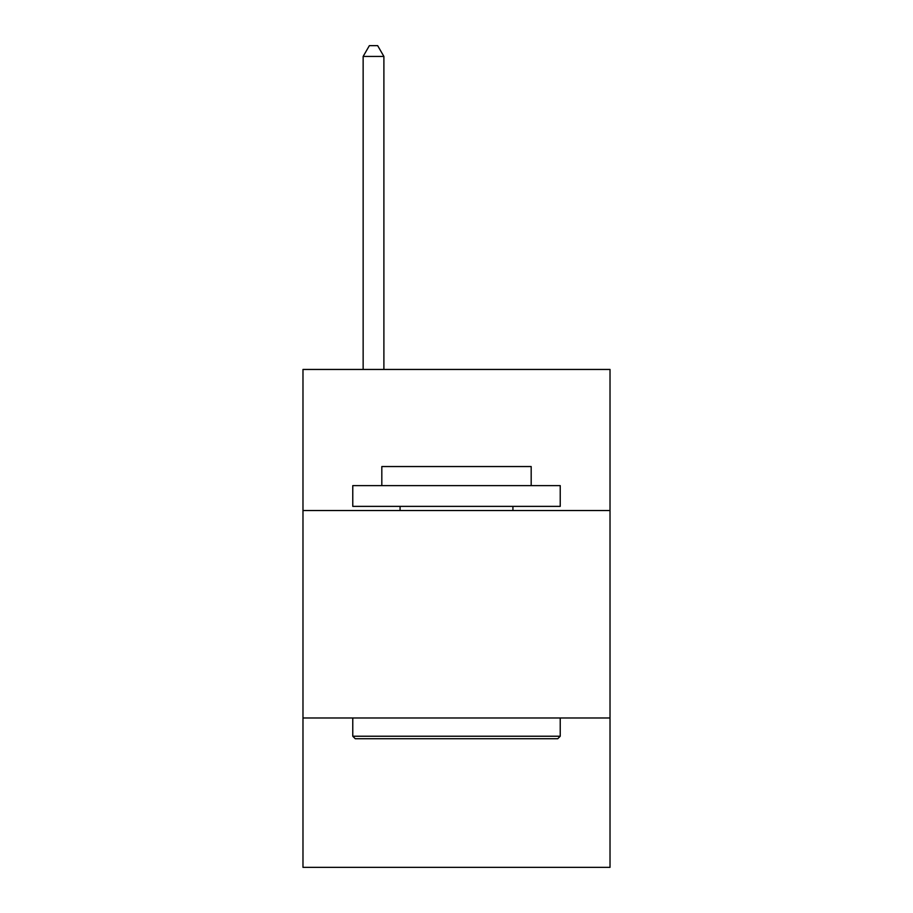 <?xml version="1.0" encoding="UTF-8"?>
<svg xmlns="http://www.w3.org/2000/svg" width="913" height="913" viewBox="0 0 913 913"><rect width="100%" height="100%" fill="white"/><g stroke="black" fill="none" stroke-linecap="round" stroke-linejoin="round"><path stroke-width="1.37" d="M610.021 510.527L610.021 369.445L302.979 369.445L302.979 510.527L610.021 510.527L610.021 867.35L302.979 867.35L302.979 510.527M610.021 717.983L302.979 717.983M355.26 738.731L352.772 736.232L560.228 736.232L557.74 738.731L355.26 738.731M560.228 485.625L560.228 506.373L352.772 506.373L352.772 485.625L560.228 485.625M381.817 485.625L381.817 466.543L531.183 466.543L531.183 485.625M560.228 717.983L560.228 736.232M352.772 717.983L352.772 736.232M512.923 506.373L512.923 510.527M400.077 506.373L400.077 510.527M383.894 369.445L383.894 56.435L363.146 56.435L363.146 369.445M363.146 56.435L369.366 45.65L377.662 45.65L383.894 56.435"/></g></svg>
